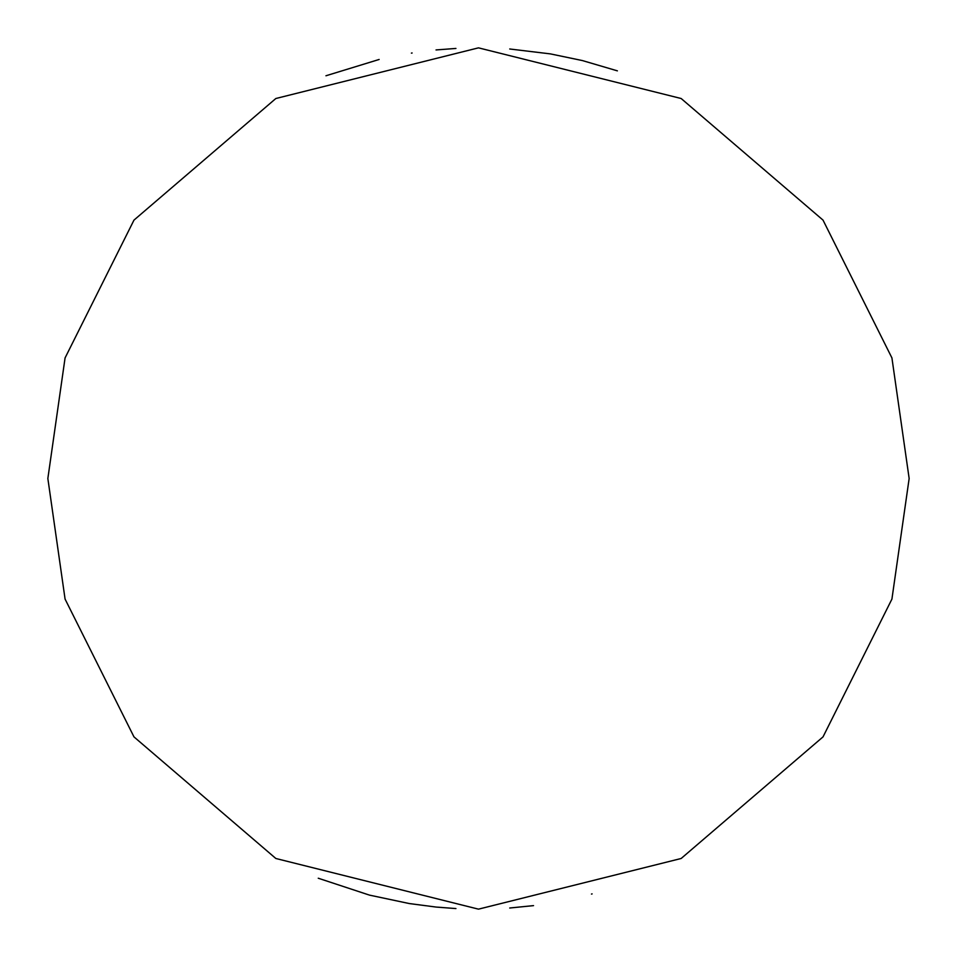<?xml version="1.0" encoding="UTF-8"?>
<svg xmlns="http://www.w3.org/2000/svg" width="957" height="957" viewBox="0 0 957 957"><rect width="100%" height="100%" fill="white"/><g stroke="black" fill="none" stroke-linecap="round" stroke-linejoin="round"><path stroke-width="1.44" d="M455.939 48.436L436.033 49.943M412.132 52.994L411.39 53.114M379.151 59.466L325.942 75.77M47.85 478.5L65.076 357.918L133.98 220.11L275.843 98.511L478.5 47.85L681.157 98.511L823.02 220.11L891.924 357.918L909.15 478.5L891.924 599.082L823.02 736.89L681.157 858.489L478.5 909.15L275.843 858.489L133.98 736.89L65.076 599.082L47.85 478.5M617.385 70.854L582.346 60.554L550.395 53.891L509.722 48.986M318.25 878.227L369.474 895.118L409.285 903.552L436.165 907.069L455.939 908.564M509.722 908.014L533.539 905.621M591.474 894.065L592.108 893.898"/></g></svg>
